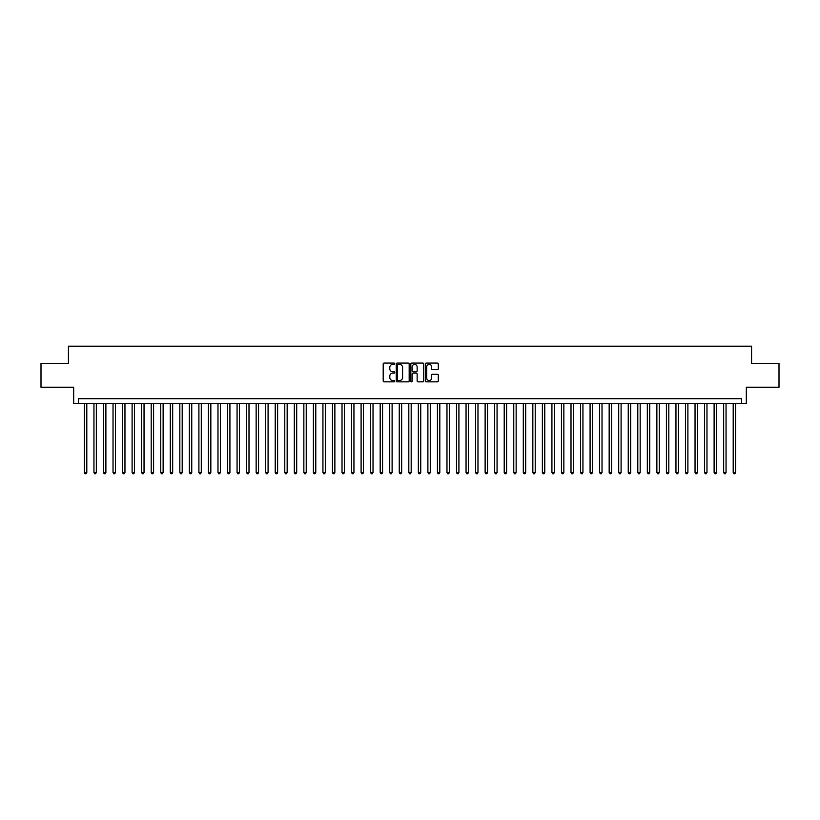 <?xml version="1.0" encoding="UTF-8"?>
<svg xmlns="http://www.w3.org/2000/svg" width="820" height="820" viewBox="0 0 820 820"><rect width="100%" height="100%" fill="white"/><g stroke="black" fill="none" stroke-linecap="round" stroke-linejoin="round"><path stroke-width="1.23" d="M394.738 363.742A0.656 0.656 0 0 0 394.082 363.086L384.129 363.086A0.933 0.933 0 0 0 383.196 364.029L383.196 380.88A0.933 0.933 0 0 0 384.129 381.823L394.082 381.823A0.656 0.656 0 0 0 394.738 381.167A0.656 0.656 0 0 0 394.082 380.511L392.79 380.511A2.993 2.993 0 0 1 389.797 377.518L389.797 376.113A2.993 2.993 0 0 1 392.79 373.11L394.082 373.11A0.656 0.656 0 0 0 394.738 372.454A0.656 0.656 0 0 0 394.082 371.798L392.79 371.798A2.993 2.993 0 0 1 389.797 368.805L389.797 367.401A2.993 2.993 0 0 1 392.79 364.398L394.082 364.398A0.656 0.656 0 0 0 394.738 363.742M437.367 369.697A0.933 0.933 0 0 0 438.31 368.754L438.31 364.029A0.933 0.933 0 0 0 437.367 363.086L426.318 363.086A0.933 0.933 0 0 0 425.385 364.029L425.385 380.88A0.933 0.933 0 0 0 426.318 381.823L437.367 381.823A0.933 0.933 0 0 0 438.31 380.88L438.31 375.17A0.933 0.933 0 0 0 437.367 374.238L432.642 374.238A0.933 0.933 0 0 0 431.699 375.17L431.699 378.01A2.501 2.501 0 0 1 429.198 380.511A2.501 2.501 0 0 1 426.697 378.01L426.697 366.909A2.501 2.501 0 0 1 429.198 364.398A2.501 2.501 0 0 1 431.699 366.909L431.699 368.754A0.933 0.933 0 0 0 432.642 369.697L437.367 369.697M741.546 403.46L746.323 403.46L746.323 387.245L779 387.245L779 363.393L751.571 363.393L751.571 346.214L68.429 346.214L68.429 363.393L41 363.393L41 387.245L73.677 387.245L73.677 403.46L741.546 403.46L741.546 398.694L78.454 398.694L78.454 403.46M409.18 364.029A0.933 0.933 0 0 0 408.247 363.086L397.198 363.086A0.933 0.933 0 0 0 396.255 364.029L396.255 380.88A0.933 0.933 0 0 0 397.198 381.823L408.247 381.823A0.933 0.933 0 0 0 409.18 380.88L409.18 364.029M411.753 363.086L422.802 363.086A0.933 0.933 0 0 1 423.745 364.029L423.745 380.88A0.933 0.933 0 0 1 422.802 381.823L418.077 381.823A0.933 0.933 0 0 1 417.144 380.88L417.144 374.043A0.933 0.933 0 0 0 416.201 373.11L413.065 373.11A0.933 0.933 0 0 0 412.132 374.043L412.132 381.167A0.656 0.656 0 0 1 411.476 381.823A0.656 0.656 0 0 1 410.82 381.167L410.82 364.029A0.933 0.933 0 0 1 411.753 363.086M398.223 364.398A0.656 0.656 0 0 0 397.567 365.054L397.567 379.855A0.656 0.656 0 0 0 398.223 380.511L399.586 380.511A2.993 2.993 0 0 0 402.579 377.518L402.579 367.401A2.993 2.993 0 0 0 399.586 364.398L398.223 364.398M417.144 366.95A2.501 2.501 0 0 0 414.633 364.449A2.501 2.501 0 0 0 412.132 366.95L412.132 370.865A0.933 0.933 0 0 0 413.065 371.798L416.201 371.798A0.933 0.933 0 0 0 417.144 370.865L417.144 366.95M84.409 403.46L84.409 472.545L86.797 472.545L86.797 403.46M86.797 472.545L86.079 473.786L85.126 473.786L84.409 472.545M93.951 403.46L93.951 472.545L96.34 472.545L96.34 403.46M96.34 472.545L95.622 473.786L94.669 473.786L93.951 472.545M103.494 403.46L103.494 472.545L105.882 472.545L105.882 403.46M105.882 472.545L105.165 473.786L104.212 473.786L103.494 472.545M113.037 403.46L113.037 472.545L115.425 472.545L115.425 403.46M115.425 472.545L114.708 473.786L113.754 473.786L113.037 472.545M122.58 403.46L122.58 472.545L124.958 472.545L124.958 403.46M124.958 472.545L124.25 473.786L123.287 473.786L122.58 472.545M132.112 403.46L132.112 472.545L134.5 472.545L134.5 403.46M134.5 472.545L133.783 473.786L132.83 473.786L132.112 472.545M141.655 403.46L141.655 472.545L144.043 472.545L144.043 403.46M144.043 472.545L143.326 473.786L142.373 473.786L141.655 472.545M151.198 403.46L151.198 472.545L153.586 472.545L153.586 403.46M153.586 472.545L152.868 473.786L151.915 473.786L151.198 472.545M160.74 403.46L160.74 472.545L163.129 472.545L163.129 403.46M163.129 472.545L162.411 473.786L161.458 473.786L160.74 472.545M170.283 403.46L170.283 472.545L172.671 472.545L172.671 403.46M172.671 472.545L171.954 473.786L171.001 473.786L170.283 472.545M179.826 403.46L179.826 472.545L182.204 472.545L182.204 403.46M182.204 472.545L181.497 473.786L180.533 473.786L179.826 472.545M189.358 403.46L189.358 472.545L191.747 472.545L191.747 403.46M191.747 472.545L191.029 473.786L190.076 473.786L189.358 472.545M198.901 403.46L198.901 472.545L201.289 472.545L201.289 403.46M201.289 472.545L200.572 473.786L199.619 473.786L198.901 472.545M208.444 403.46L208.444 472.545L210.832 472.545L210.832 403.46M210.832 472.545L210.115 473.786L209.161 473.786L208.444 472.545M217.987 403.46L217.987 472.545L220.375 472.545L220.375 403.46M220.375 472.545L219.657 473.786L218.704 473.786L217.987 472.545M227.529 403.46L227.529 472.545L229.918 472.545L229.918 403.46M229.918 472.545L229.2 473.786L228.247 473.786L227.529 472.545M237.072 403.46L237.072 472.545L239.45 472.545L239.45 403.46M239.45 472.545L238.743 473.786L237.779 473.786L237.072 472.545M246.605 403.46L246.605 472.545L248.993 472.545L248.993 403.46M248.993 472.545L248.275 473.786L247.322 473.786L246.605 472.545M256.147 403.46L256.147 472.545L258.536 472.545L258.536 403.46M258.536 472.545L257.818 473.786L256.865 473.786L256.147 472.545M265.69 403.46L265.69 472.545L268.079 472.545L268.079 403.46M268.079 472.545L267.361 473.786L266.408 473.786L265.69 472.545M275.233 403.46L275.233 472.545L277.621 472.545L277.621 403.46M277.621 472.545L276.904 473.786L275.95 473.786L275.233 472.545M284.776 403.46L284.776 472.545L287.164 472.545L287.164 403.46M287.164 472.545L286.446 473.786L285.493 473.786L284.776 472.545M294.318 403.46L294.318 472.545L296.696 472.545L296.696 403.46M296.696 472.545L295.989 473.786L295.026 473.786L294.318 472.545M303.851 403.46L303.851 472.545L306.239 472.545L306.239 403.46M306.239 472.545L305.522 473.786L304.568 473.786L303.851 472.545M313.394 403.46L313.394 472.545L315.782 472.545L315.782 403.46M315.782 472.545L315.064 473.786L314.111 473.786L313.394 472.545M322.936 403.46L322.936 472.545L325.325 472.545L325.325 403.46M325.325 472.545L324.607 473.786L323.654 473.786L322.936 472.545M332.479 403.46L332.479 472.545L334.867 472.545L334.867 403.46M334.867 472.545L334.15 473.786L333.197 473.786L332.479 472.545M342.022 403.46L342.022 472.545L344.41 472.545L344.41 403.46M344.41 472.545L343.693 473.786L342.739 473.786L342.022 472.545M351.565 403.46L351.565 472.545L353.943 472.545L353.943 403.46M353.943 472.545L353.236 473.786L352.272 473.786L351.565 472.545M361.097 403.46L361.097 472.545L363.485 472.545L363.485 403.46M363.485 472.545L362.768 473.786L361.815 473.786L361.097 472.545M370.64 403.46L370.64 472.545L373.028 472.545L373.028 403.46M373.028 472.545L372.311 473.786L371.357 473.786L370.64 472.545M380.183 403.46L380.183 472.545L382.571 472.545L382.571 403.46M382.571 472.545L381.853 473.786L380.9 473.786L380.183 472.545M389.726 403.46L389.726 472.545L392.114 472.545L392.114 403.46M392.114 472.545L391.396 473.786L390.443 473.786L389.726 472.545M399.268 403.46L399.268 472.545L401.656 472.545L401.656 403.46M401.656 472.545L400.939 473.786L399.986 473.786L399.268 472.545M408.811 403.46L408.811 472.545L411.189 472.545L411.189 403.46M411.189 472.545L410.482 473.786L409.518 473.786L408.811 472.545M418.343 403.46L418.343 472.545L420.732 472.545L420.732 403.46M420.732 472.545L420.014 473.786L419.061 473.786L418.343 472.545M427.886 403.46L427.886 472.545L430.274 472.545L430.274 403.46M430.274 472.545L429.557 473.786L428.604 473.786L427.886 472.545M437.429 403.46L437.429 472.545L439.817 472.545L439.817 403.46M439.817 472.545L439.1 473.786L438.146 473.786L437.429 472.545M446.972 403.46L446.972 472.545L449.36 472.545L449.36 403.46M449.36 472.545L448.642 473.786L447.689 473.786L446.972 472.545M456.514 403.46L456.514 472.545L458.903 472.545L458.903 403.46M458.903 472.545L458.185 473.786L457.232 473.786L456.514 472.545M466.057 403.46L466.057 472.545L468.435 472.545L468.435 403.46M468.435 472.545L467.728 473.786L466.764 473.786L466.057 472.545M475.59 403.46L475.59 472.545L477.978 472.545L477.978 403.46M477.978 472.545L477.26 473.786L476.307 473.786L475.59 472.545M485.132 403.46L485.132 472.545L487.521 472.545L487.521 403.46M487.521 472.545L486.803 473.786L485.85 473.786L485.132 472.545M494.675 403.46L494.675 472.545L497.063 472.545L497.063 403.46M497.063 472.545L496.346 473.786L495.393 473.786L494.675 472.545M504.218 403.46L504.218 472.545L506.606 472.545L506.606 403.46M506.606 472.545L505.889 473.786L504.935 473.786L504.218 472.545M513.761 403.46L513.761 472.545L516.149 472.545L516.149 403.46M516.149 472.545L515.431 473.786L514.478 473.786L513.761 472.545M523.303 403.46L523.303 472.545L525.681 472.545L525.681 403.46M525.681 472.545L524.974 473.786L524.011 473.786L523.303 472.545M532.836 403.46L532.836 472.545L535.224 472.545L535.224 403.46M535.224 472.545L534.507 473.786L533.553 473.786L532.836 472.545M542.379 403.46L542.379 472.545L544.767 472.545L544.767 403.46M544.767 472.545L544.049 473.786L543.096 473.786L542.379 472.545M551.922 403.46L551.922 472.545L554.31 472.545L554.31 403.46M554.31 472.545L553.592 473.786L552.639 473.786L551.922 472.545M561.464 403.46L561.464 472.545L563.852 472.545L563.852 403.46M563.852 472.545L563.135 473.786L562.182 473.786L561.464 472.545M571.007 403.46L571.007 472.545L573.395 472.545L573.395 403.46M573.395 472.545L572.678 473.786L571.724 473.786L571.007 472.545M580.55 403.46L580.55 472.545L582.928 472.545L582.928 403.46M582.928 472.545L582.22 473.786L581.257 473.786L580.55 472.545M590.082 403.46L590.082 472.545L592.47 472.545L592.47 403.46M592.47 472.545L591.753 473.786L590.8 473.786L590.082 472.545M599.625 403.46L599.625 472.545L602.013 472.545L602.013 403.46M602.013 472.545L601.296 473.786L600.342 473.786L599.625 472.545M609.168 403.46L609.168 472.545L611.556 472.545L611.556 403.46M611.556 472.545L610.838 473.786L609.885 473.786L609.168 472.545M618.71 403.46L618.71 472.545L621.099 472.545L621.099 403.46M621.099 472.545L620.381 473.786L619.428 473.786L618.71 472.545M628.253 403.46L628.253 472.545L630.641 472.545L630.641 403.46M630.641 472.545L629.924 473.786L628.971 473.786L628.253 472.545M637.796 403.46L637.796 472.545L640.174 472.545L640.174 403.46M640.174 472.545L639.467 473.786L638.503 473.786L637.796 472.545M647.328 403.46L647.328 472.545L649.717 472.545L649.717 403.46M649.717 472.545L648.999 473.786L648.046 473.786L647.328 472.545M656.871 403.46L656.871 472.545L659.259 472.545L659.259 403.46M659.259 472.545L658.542 473.786L657.589 473.786L656.871 472.545M666.414 403.46L666.414 472.545L668.802 472.545L668.802 403.46M668.802 472.545L668.085 473.786L667.131 473.786L666.414 472.545M675.957 403.46L675.957 472.545L678.345 472.545L678.345 403.46M678.345 472.545L677.627 473.786L676.674 473.786L675.957 472.545M685.499 403.46L685.499 472.545L687.888 472.545L687.888 403.46M687.888 472.545L687.17 473.786L686.217 473.786L685.499 472.545M695.042 403.46L695.042 472.545L697.42 472.545L697.42 403.46M697.42 472.545L696.713 473.786L695.749 473.786L695.042 472.545M704.575 403.46L704.575 472.545L706.963 472.545L706.963 403.46M706.963 472.545L706.245 473.786L705.292 473.786L704.575 472.545M714.117 403.46L714.117 472.545L716.506 472.545L716.506 403.46M716.506 472.545L715.788 473.786L714.835 473.786L714.117 472.545M723.66 403.46L723.66 472.545L726.048 472.545L726.048 403.46M726.048 472.545L725.331 473.786L724.378 473.786L723.66 472.545M733.203 403.46L733.203 472.545L735.591 472.545L735.591 403.46M735.591 472.545L734.874 473.786L733.92 473.786L733.203 472.545"/></g></svg>
